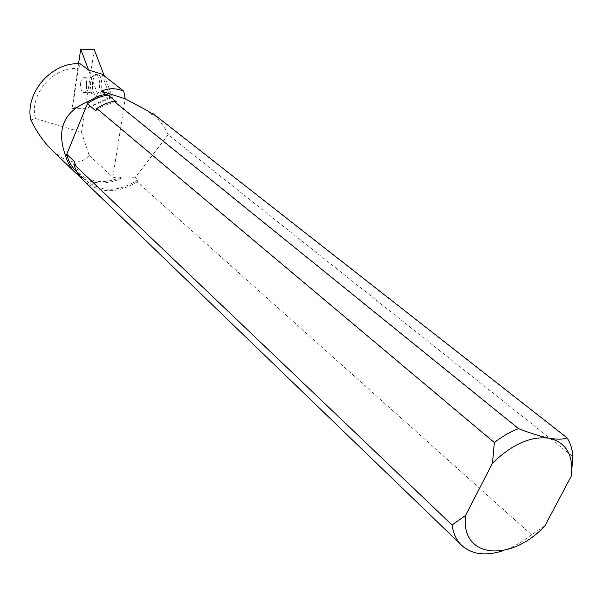 <?xml version="1.0" encoding="UTF-8"?>
<svg xmlns="http://www.w3.org/2000/svg" width="603" height="603" viewBox="0 0 603 603"><rect width="100%" height="100%" fill="white"/><g stroke="black" fill="none" stroke-linecap="round" stroke-linejoin="round"><path stroke-width="0.45" stroke-dasharray="3.02 2.26" d="M80.651 82.701C80.207 87.963 81.103 91.196 83.335 92.395C87.345 93.563 87.978 78.134 83.93 77.704C82.355 77.636 81.262 79.302 80.651 82.701M30.813 119.959L35.411 118.52C28.952 94.588 53.531 65.946 78.247 68.599L72.488 108.593L98.749 97.075L88.588 70.069L98.749 97.075L71.923 108.834L78.533 63.858M92.666 81.842C91.98 89.485 93.284 94.287 96.57 96.239C102.827 98.485 103.859 74.584 97.49 74.365C95.161 74.433 93.555 76.928 92.666 81.842M94.241 49.604L85.279 108.985L112.482 97.302L104.319 75.948M72.488 108.593L84.978 108.661L110.176 97.264L98.749 97.075L112.482 97.302M71.923 108.834L85.279 108.985M90.691 81.857L92.606 76.249L95.41 74.516C101.651 74.727 100.648 98.214 94.513 96.005L91.905 93.239L91.166 91.211L90.48 87.118L90.691 81.857M35.411 118.52L81.503 132.215L89.214 155.529C79.837 165.659 67.468 163.888 52.122 150.222M89.214 155.529L112.806 177.229L121.248 178.488L121.497 176.973C104.53 184.42 89.666 182.777 76.905 172.051M79.86 176.37C92.365 184.352 106.158 185.061 121.248 178.488M81.503 132.215L84.978 108.661M80.455 63.941L78.247 68.599M572.85 456.516L168.199 134.703L135.404 177.259L138.11 179.664L137.183 181.857L531.492 534.725L544.984 525.71M112.806 177.229L125.228 98.832M148.119 111.042L152.257 115.143L152.544 113.402M168.199 134.703C164.928 127.632 159.908 120.645 153.162 113.726M135.404 177.259L121.497 176.973M137.183 181.857C117.495 193.932 99.721 193.586 83.855 180.832M531.492 534.725C522.537 541.863 513.341 547.094 503.92 550.433M110.176 97.264L101.93 74.079M138.11 179.664C118.685 192.425 100.972 192.47 84.963 179.8C79.905 174.998 76.498 169.006 74.742 161.838M95.756 110.748C102.239 106.12 109.158 103.188 116.522 101.945M150.162 112.64L152.257 115.143M86.493 82.83C87.103 79.445 88.204 77.779 89.787 77.847C93.864 78.277 93.224 93.669 89.184 92.5C86.945 91.309 86.041 88.083 86.493 82.83M94.513 96.005L96.57 96.239M95.41 74.516L97.49 74.365M83.93 77.704L89.787 77.847C92.251 77.199 93.307 76.604 92.96 76.061L92.606 76.249M83.335 92.395L89.184 92.5L92.229 93.729L91.905 93.239M75.262 172.548L75.812 173.076M461.34 545.052L461.958 545.647M77.267 172.398L84.963 179.8"/><path stroke-width="0.9" d="M78.533 63.858L80.704 49.107L88.588 70.069L80.455 63.941C52.627 60.971 24.565 92.606 30.813 119.959C36.956 132.374 44.064 142.459 52.122 150.222L75.262 172.548M104.319 75.948L94.241 49.604L80.704 49.107M461.34 545.052L83.855 180.832C79.099 176.31 75.752 170.732 73.815 164.106L74.742 161.838L66.729 154.232L87.412 103.701C93.827 99.133 100.678 96.246 107.967 95.04L105.171 94.143L101.583 91.234C108.54 87.925 115.927 87.902 123.751 91.181L101.93 74.079L88.588 70.069M105.171 94.143L96.54 96.962L88.347 101.417C63.466 111.6 55.951 129.954 65.81 156.478C67.747 163.044 71.086 168.576 75.812 173.076L79.86 176.37M88.347 101.417L87.412 103.701L95.756 110.748L96.706 108.434L104.982 103.92L113.703 101.048L116.522 101.945L107.967 95.04M73.815 164.106L452.069 525.025L465.599 515.452L492.493 463.149L494.347 442.549L96.706 108.434M494.347 442.549C502.269 436.414 510.326 431.771 518.52 428.612L113.703 101.048M465.599 515.452C460.164 558.687 511.08 562.848 544.984 525.71L571.29 476.121L572.85 456.516C572.375 449.265 570.43 443.032 567.024 437.808C563.496 439.466 557.617 439.61 549.393 438.245C540.537 436.436 530.248 433.225 518.52 428.612M123.751 91.181L125.228 98.832L148.119 111.042L150.162 112.64L153.162 113.726L567.024 437.808M125.228 98.832L101.583 91.234M503.92 550.433C486.417 556.298 472.428 554.7 461.958 545.647C456.592 540.582 453.298 533.708 452.069 525.025M571.29 476.121C573.611 455.197 566.307 442.572 549.393 438.245C531.198 435.803 512.226 444.102 492.493 463.149M65.81 156.478L66.729 154.232C68.493 161.34 71.885 167.28 76.905 172.051L77.267 172.398"/></g></svg>
